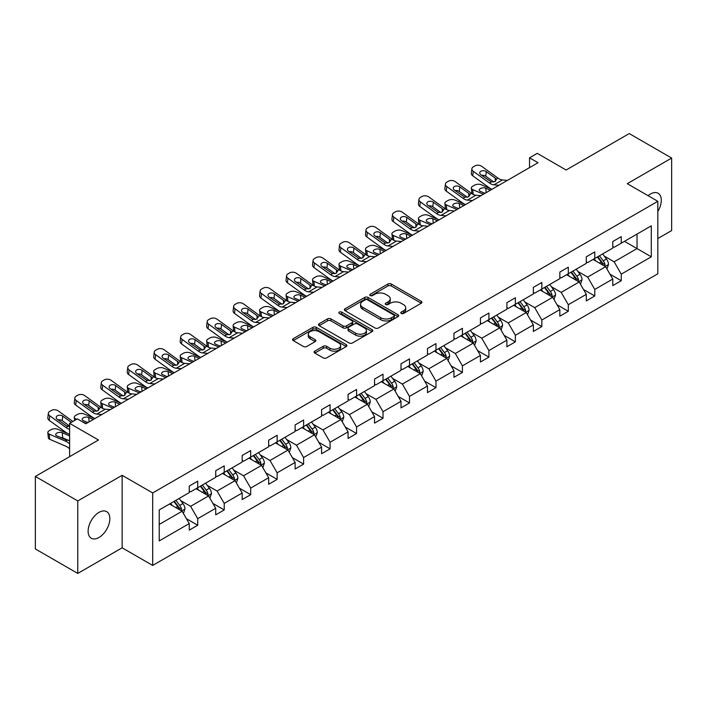 <?xml version="1.0" encoding="UTF-8"?>
<svg xmlns="http://www.w3.org/2000/svg" width="707" height="707" viewBox="0 0 707 707"><rect width="100%" height="100%" fill="white"/><g stroke="black" fill="none" stroke-linecap="round" stroke-linejoin="round"><path stroke-width="1.06" d="M401.231 313.457A1.653 0.954 0 0 0 403.556 313.457L421.257 303.241A2.36 1.361 0 0 0 421.946 302.287A2.36 1.361 0 0 0 421.257 301.323L391.28 284.011A2.36 1.361 0 0 0 387.949 284.011L370.247 294.227A1.653 0.954 0 0 0 369.77 294.899A1.653 0.954 0 0 0 370.247 295.579A1.653 0.954 0 0 0 372.58 295.579L374.869 294.253A7.538 4.348 0 0 1 385.527 294.253L388.028 295.694A7.538 4.348 0 0 1 390.237 298.769A7.538 4.348 0 0 1 388.028 301.854L385.739 303.17A1.653 0.954 0 0 0 385.253 303.842A1.653 0.954 0 0 0 385.739 304.514A1.653 0.954 0 0 0 388.072 304.514L390.361 303.197A7.538 4.348 0 0 1 401.019 303.197L403.52 304.637A7.538 4.348 0 0 1 405.73 307.713A7.538 4.348 0 0 1 403.52 310.788L401.231 312.114A1.653 0.954 0 0 0 400.745 312.786A1.653 0.954 0 0 0 401.231 313.457L401.231 312.114M98.98 537.479A15.36 8.864 120 0 0 109.011 523.94A15.36 8.864 120 0 0 106.66 511.638A15.36 8.864 120 0 0 98.98 512.398A15.36 8.864 120 0 0 88.949 525.928A15.36 8.864 120 0 0 91.3 538.239A15.36 8.864 120 0 0 98.98 537.479M657.819 211.49A15.36 8.864 120 0 0 658.12 193.258A15.36 8.864 120 0 0 650.44 194.018A15.36 8.864 120 0 0 648.072 195.68M657.819 238.542L671.65 230.553L671.65 158.059L629.23 133.57L566.113 170.016L537.267 153.357L529.543 157.82L529.543 167.612M77.77 573.43L122.143 547.81L122.143 475.316L77.77 500.936L77.77 573.43L35.35 548.941L35.35 476.447L98.467 440.001L69.622 423.352L69.622 456.651M77.77 500.936L35.35 476.447M314.827 351.132A2.36 1.361 0 0 0 314.138 352.095A2.36 1.361 0 0 0 314.827 353.058L323.24 357.91A2.36 1.361 0 0 0 326.572 357.91L346.227 346.563A2.36 1.361 0 0 0 346.916 345.599A2.36 1.361 0 0 0 346.227 344.636L316.241 327.332A2.36 1.361 0 0 0 312.909 327.332L293.264 338.68A2.36 1.361 0 0 0 292.574 339.643A2.36 1.361 0 0 0 293.264 340.597L303.418 346.465A2.36 1.361 0 0 0 306.75 346.465L315.163 341.614A2.36 1.361 0 0 0 315.852 340.65A2.36 1.361 0 0 0 315.163 339.687L310.126 336.779A6.301 3.641 0 0 1 308.279 334.208A6.301 3.641 0 0 1 312.167 330.849A6.301 3.641 0 0 1 319.034 331.636L338.768 343.028A6.301 3.641 0 0 1 340.615 345.599A6.301 3.641 0 0 1 336.726 348.966A6.301 3.641 0 0 1 329.86 348.171L326.572 346.271A2.36 1.361 0 0 0 323.24 346.271L314.827 351.132L314.827 353.058M69.622 423.352L77.346 418.889L85.83 423.785L538.027 162.716L529.543 157.82M122.143 475.316L152.685 492.947L657.819 201.309L657.819 273.803L152.685 565.441L152.685 492.947M671.65 158.059L627.277 183.679L657.819 201.309M375.037 328.004A2.36 1.361 0 0 0 378.369 328.004L398.023 316.656A2.36 1.361 0 0 0 398.713 315.693A2.36 1.361 0 0 0 398.023 314.739L368.047 297.426A2.36 1.361 0 0 0 364.715 297.426L345.06 308.773A2.36 1.361 0 0 0 344.371 309.737A2.36 1.361 0 0 0 345.06 310.7L375.037 328.004M339.97 313.82A1.653 0.954 0 0 1 341.64 314.049L372.094 331.627L352.466 342.957A2.36 1.361 0 0 1 349.134 342.957L319.157 325.653L319.157 323.726A2.36 1.361 0 0 0 318.468 324.69A2.36 1.361 0 0 0 319.157 325.653M319.157 323.726L327.571 318.866A2.36 1.361 0 0 1 330.903 318.866L343.063 325.892A2.36 1.361 0 0 0 346.395 325.892L351.971 322.666A2.36 1.361 0 0 0 352.66 321.703A2.36 1.361 0 0 0 351.971 320.748L339.316 313.44A1.653 0.954 0 0 1 338.83 312.768A1.653 0.954 0 0 1 339.846 311.884A1.653 0.954 0 0 1 341.64 312.087L372.121 329.692A2.36 1.361 0 0 1 372.81 330.646A2.36 1.361 0 0 1 372.121 331.61L372.121 329.692M159.216 509.95L189.246 492.611L189.246 486.045L197.73 481.149L197.73 487.706L215.723 477.322L215.723 470.765L224.207 465.86L224.207 472.426L242.192 462.042L242.192 455.476L250.676 450.58L250.676 457.146L268.66 446.762L268.66 440.196L277.144 435.3L277.144 441.866L295.128 431.482L295.128 424.916L303.612 420.02L303.612 426.577L321.597 416.193L321.597 409.636L330.081 404.731L330.081 411.297L348.074 400.913L348.074 394.347L356.558 389.451L356.558 396.017L374.542 385.633L374.542 379.067L383.026 374.171L383.026 380.737L401.01 370.353L401.01 363.787L409.494 358.891L409.494 365.448L427.479 355.064L427.479 348.507L435.963 343.602L435.963 350.168L453.947 339.784L453.947 333.218L462.431 328.322L462.431 334.888L480.424 324.504L480.424 317.938L488.908 313.042L488.908 319.608L506.892 309.224L506.892 302.658L515.376 297.762L515.376 304.319L533.361 293.935L533.361 287.378L541.845 282.473L541.845 289.039L559.829 278.655L559.829 272.089L568.313 267.193L568.313 273.759L586.297 263.375L586.297 256.809L594.781 251.913L594.781 258.479L612.775 248.086L612.775 241.529L621.259 236.633L621.259 243.19L651.288 225.851L651.288 256.809L621.259 274.148L621.259 280.714L612.775 285.61L612.775 279.044L594.781 289.428L594.781 295.994L586.297 300.89L586.297 294.333L568.313 304.717L568.313 311.274L559.829 316.179L559.829 309.613L541.845 319.997L541.845 326.563L533.361 331.459L533.361 324.893L515.376 335.277L515.376 341.843L506.892 346.739L506.892 340.173L488.908 350.557L488.908 357.123L480.424 362.019L480.424 355.462L462.431 365.846L462.431 372.403L453.947 377.308L453.947 370.742L435.963 381.126L435.963 387.692L427.479 392.588L427.479 386.022L409.494 396.406L409.494 402.972L401.01 407.868L401.01 401.311L383.026 411.695L383.026 418.252L374.542 423.148L374.542 416.591L356.558 426.975L356.558 433.532L348.074 438.437L348.074 431.871L330.081 442.255L330.081 448.821L321.597 453.717L321.597 447.151L303.612 457.535L303.612 464.101L295.128 468.997L295.128 462.44L277.144 472.824L277.144 479.381L268.66 484.286L268.66 477.72L250.676 488.104L250.676 494.67L242.192 499.566L242.192 493L224.207 503.384L224.207 509.95L215.723 514.846L215.723 508.28L197.73 518.664L197.73 525.23L189.246 530.126L189.246 523.569L159.216 540.908L159.216 509.95M196.033 488.687L208.592 495.943L190.607 506.327L180.789 500.653M190.607 506.327L197.73 518.664M208.592 495.943L215.723 508.28M189.246 491.038L190.607 491.825L197.73 487.706M222.511 473.407L235.06 480.654L217.076 491.038L207.257 485.373M217.076 491.038L224.207 503.384M235.06 480.654L242.192 493M215.723 475.758L217.076 476.545L224.207 472.426M248.979 458.127L261.537 465.374L243.544 475.758L233.725 470.093M243.544 475.758L250.676 488.104M261.537 465.374L268.66 477.72M242.192 460.478L243.544 461.264L250.676 457.146M275.447 442.847L288.005 450.094L270.021 460.478L260.194 454.804M270.021 460.478L277.144 472.824M288.005 450.094L295.128 462.44M268.66 445.198L270.021 445.976L277.144 441.866M301.916 427.558L314.474 434.814L296.489 445.198L286.671 439.524M296.489 445.198L303.612 457.535M314.474 434.814L321.597 447.151M295.128 429.909L296.489 430.696L303.612 426.577M328.384 412.278L340.942 419.525L322.958 429.909L313.139 424.244M322.958 429.909L330.081 442.255M340.942 419.525L348.074 431.871M321.597 414.629L322.958 415.416L330.081 411.297M354.861 396.998L367.41 404.245L349.426 414.629L339.607 408.955M349.426 414.629L356.558 426.975M367.41 404.245L374.542 416.591M348.074 399.349L349.426 400.127L356.558 396.017M381.329 381.709L393.887 388.965L375.894 399.349L366.076 393.675M375.894 399.349L383.026 411.695M393.887 388.965L401.01 401.311M374.542 384.069L375.894 384.847L383.026 380.737M407.798 366.429L420.356 373.685L402.371 384.069L392.544 378.395M402.371 384.069L409.494 396.406M420.356 373.685L427.479 386.022M401.01 368.78L402.371 369.567L409.494 365.448M434.266 351.149L446.824 358.396L428.84 368.78L419.021 363.115M428.84 368.78L435.963 381.126M446.824 358.396L453.947 370.742M427.479 353.5L428.84 354.287L435.963 350.168M460.734 335.869L473.292 343.116L455.308 353.5L445.49 347.826M455.308 353.5L462.431 365.846M473.292 343.116L480.424 355.462M453.947 338.22L455.308 338.998L462.431 334.888M487.211 320.58L499.761 327.836L481.776 338.22L471.958 332.546M481.776 338.22L488.908 350.557M499.761 327.836L506.892 340.173M480.424 322.931L481.776 323.718L488.908 319.608M513.68 305.3L526.238 312.547L508.245 322.931L498.426 317.266M508.245 322.931L515.376 335.277M526.238 312.547L533.361 324.893M506.892 307.651L508.245 308.438L515.376 304.319M540.148 290.02L552.706 297.267L534.722 307.651L524.894 301.986M534.722 307.651L541.845 319.997M552.706 297.267L559.829 309.613M533.361 292.371L534.722 293.158L541.845 289.039M566.616 274.74L579.174 281.987L561.19 292.371L551.372 286.697M561.19 292.371L568.313 304.717M579.174 281.987L586.297 294.333M559.829 277.091L561.19 277.869L568.313 273.759M593.085 259.451L605.643 266.707L587.658 277.091L577.84 271.417M587.658 277.091L594.781 289.428M605.643 266.707L612.775 279.044M586.297 261.802L587.658 262.589L594.781 258.479M624.475 241.334L637.034 248.581L614.127 261.802L604.308 256.137M614.127 261.802L621.259 274.148M651.288 256.809L637.034 248.581L637.034 234.079L651.288 225.851M122.143 547.81L152.685 565.441M612.775 246.522L614.127 247.309L621.259 243.19M159.216 524.444L182.123 511.223L169.565 503.976M182.123 511.223L189.246 523.569M609.973 274.201L621.259 280.714M583.505 289.481L594.781 295.994M557.028 304.761L568.313 311.274M530.559 320.05L541.845 326.563M504.091 335.33L515.376 341.843M477.623 350.61L488.908 357.123M451.154 365.89L462.431 372.403M424.677 381.179L435.963 387.692M398.209 396.459L409.494 402.972M371.741 411.739L383.026 418.252M345.272 427.019L356.558 433.532M318.804 442.308L330.081 448.821M292.327 457.588L303.612 464.101M265.859 472.868L277.144 479.381M239.39 488.148L250.676 494.67M212.922 503.437L224.207 509.95M186.454 518.717L197.73 525.23M401.885 313.696L403.52 312.75A7.538 4.348 0 0 0 405.73 309.675L405.73 307.713M390.237 298.769L390.237 300.731A7.538 4.348 0 0 1 388.028 303.807L386.393 304.752M421.257 301.323L421.257 303.241L391.28 285.973A2.36 1.361 0 0 0 387.949 285.973L370.91 295.809M397.988 316.674L368.047 299.388A2.36 1.361 0 0 0 364.715 299.388L345.087 310.718M393.861 316.374A1.653 0.954 0 0 0 394.338 315.693A1.653 0.954 0 0 0 393.861 315.022L367.543 299.83A1.653 0.954 0 0 0 365.21 299.83L362.797 301.226A7.538 4.348 0 0 0 360.588 304.302A7.538 4.348 0 0 0 362.797 307.377L380.781 317.761A7.538 4.348 0 0 0 391.439 317.761L393.861 316.374L393.861 318.327A1.653 0.954 0 0 0 394.338 317.655L394.338 315.693M360.588 304.302L360.588 306.264A7.538 4.348 0 0 0 362.797 309.339L362.797 307.377M393.861 318.327L391.439 319.723A7.538 4.348 0 0 1 380.781 319.723L362.797 309.339M319.193 325.671L327.571 320.828L327.571 318.866M352.66 321.703L352.66 323.665A2.36 1.361 0 0 1 351.971 324.628L346.395 327.845A2.36 1.361 0 0 1 343.063 327.845L330.903 320.828A2.36 1.361 0 0 0 327.571 320.828M355.674 333.174A6.301 3.641 0 0 0 362.541 333.96A6.301 3.641 0 0 0 366.429 330.602A6.301 3.641 0 0 0 364.582 328.03L357.636 324.018A2.36 1.361 0 0 0 354.304 324.018L348.719 327.235A2.36 1.361 0 0 0 348.03 328.198A2.36 1.361 0 0 0 348.719 329.162L355.674 333.174L355.674 335.136A6.301 3.641 0 0 0 362.541 335.922A6.301 3.641 0 0 0 366.429 332.564L366.429 330.602M348.03 328.198L348.03 330.16A2.36 1.361 0 0 0 348.719 331.115L348.719 329.162M355.674 335.136L348.719 331.115M340.615 345.599L340.615 347.561A6.301 3.641 0 0 1 336.726 350.919A6.301 3.641 0 0 1 329.86 350.133L326.572 348.233A2.36 1.361 0 0 0 323.24 348.233L314.862 353.076M308.279 334.208L308.279 336.17A6.301 3.641 0 0 0 310.126 338.741L310.126 336.779M315.163 339.687L315.163 341.614L310.126 338.741M346.227 344.636L346.227 346.563L316.241 329.294A2.36 1.361 0 0 0 312.909 329.294L293.29 340.624M606.933 268.934L608.497 264.427A6.363 3.668 -120 0 0 606.465 259.018L602.656 253.928M491.922 189.335L481.211 184.713A4.799 2.404 -5.9 0 0 474.45 185.216L472.753 186.197A4.799 2.404 -5.9 0 0 471.348 188.142A4.799 2.404 -5.9 0 0 472.727 189.609L473.222 194.434M595.824 261.033L594.172 258.833M483.438 194.231L472.727 189.609M604.706 266.159L605.059 264.701A6.363 3.668 -120 0 0 603.239 260.874L599.43 255.793M597.839 256.712L602.028 262.306A3.243 1.874 60 0 1 602.62 263.296L605.059 264.701M490.393 190.218L485.744 188.203A3.835 1.918 174.1 0 0 480.336 188.61A3.835 1.918 174.1 0 0 479.205 190.165A3.835 1.918 174.1 0 0 480.309 191.341L484.967 193.347M472.002 193.736A4.799 2.404 174.1 0 1 471.878 193.311L471.348 188.142M485.391 193.108A3.835 1.918 -5.9 0 0 484.127 192.993M597.397 256.968L601.206 262.05A6.363 3.668 60 0 1 602.788 265.054M498.948 185.278L493.893 184.845A12.001 6.929 60 0 1 489.5 183.016L473.257 171.271L472.727 175.822A4.799 3.093 -173.3 0 1 471.348 173.303L471.887 168.752A4.799 3.093 6.7 0 0 473.257 171.271M491.948 189.317A17.993 10.393 60 0 1 488.97 187.567L472.727 175.822M507.432 180.382L502.377 179.949A12.001 6.929 60 0 1 497.984 178.12L481.741 166.366A4.799 3.093 6.7 0 0 474.98 165.889L473.283 166.87A4.799 3.093 6.7 0 0 471.887 168.752M495.351 181.416L495.209 178.093L496.164 179.171L495.227 181.487L491.33 181.964L480.84 174.77A3.835 2.474 -173.3 0 1 479.744 172.755A3.835 2.474 -173.3 0 1 480.866 171.253A3.835 2.474 -173.3 0 1 486.275 171.633L485.744 176.184L493.804 182.017M485.744 176.184A3.835 2.474 6.7 0 0 481.635 175.345M495.209 178.093L486.275 171.633M497.984 178.12L496.164 179.171L496.349 179.87M580.465 284.223L582.02 279.716A6.363 3.668 -120 0 0 579.996 274.298L576.187 269.217M465.453 204.615L454.742 199.993A4.799 2.404 -5.9 0 0 447.982 200.496L446.285 201.477A4.799 2.404 -5.9 0 0 444.871 203.422A4.799 2.404 -5.9 0 0 446.258 204.889L446.753 209.714M569.356 276.313L567.703 274.113M456.969 209.511L446.258 204.889M578.238 281.448L578.591 279.981A6.363 3.668 -120 0 0 576.771 276.163L572.962 271.073M571.371 271.992L575.56 277.595A3.243 1.874 60 0 1 576.152 278.576L578.591 279.981M463.925 205.498L459.267 203.492A3.835 1.918 174.1 0 0 453.867 203.899A3.835 1.918 174.1 0 0 452.736 205.454A3.835 1.918 174.1 0 0 453.841 206.621L458.498 208.636M445.534 209.016A4.799 2.404 174.1 0 1 445.401 208.592L444.871 203.422M458.914 208.388A3.835 1.918 -5.9 0 0 457.659 208.273M570.929 272.248L574.738 277.338A6.363 3.668 60 0 1 576.32 280.334M553.996 299.503L555.552 294.996A6.363 3.668 -120 0 0 553.528 289.578L549.719 284.497M446.002 215.838L440.947 215.405A12.001 6.929 60 0 1 436.564 213.585L420.312 201.831L419.781 206.382L436.033 218.136A17.993 10.393 60 0 0 439.012 219.886L428.265 215.273A4.799 2.404 -5.9 0 0 421.505 215.785L419.808 216.757A4.799 2.404 -5.9 0 0 418.403 218.702A4.799 2.404 -5.9 0 0 419.781 220.177L420.285 225.003M542.888 291.602L541.235 289.393M430.501 224.799L419.781 220.177M551.769 296.728L552.123 295.27A6.363 3.668 -120 0 0 550.302 291.443L546.493 286.353M544.903 287.281L549.092 292.875A3.243 1.874 60 0 1 549.684 293.856L552.123 295.27M437.456 220.778L432.799 218.772A3.835 1.918 174.1 0 0 427.39 219.179A3.835 1.918 174.1 0 0 426.268 220.734A3.835 1.918 174.1 0 0 427.373 221.91L432.021 223.916M419.057 224.296A4.799 2.404 174.1 0 1 418.933 223.872L418.403 218.702M432.445 223.668A3.835 1.918 -5.9 0 0 431.19 223.553M544.452 287.528L548.261 292.618A6.363 3.668 60 0 1 549.852 295.623M472.479 200.558L467.424 200.125A12.001 6.929 60 0 1 463.032 198.296L446.789 186.551L446.258 191.102A4.799 3.093 -173.3 0 1 444.88 188.583L445.41 184.032A4.799 3.093 6.7 0 0 446.789 186.551M465.48 204.597A17.993 10.393 60 0 1 462.502 202.856L446.258 191.102M480.963 195.662L475.908 195.229A12.001 6.929 60 0 1 471.516 193.4L455.273 181.655A4.799 3.093 6.7 0 0 448.512 181.178L446.815 182.159A4.799 3.093 6.7 0 0 445.41 184.032M468.874 196.696L468.741 193.382L469.687 194.46L468.75 196.767L464.861 197.244L454.371 190.05A3.835 2.474 -173.3 0 1 453.275 188.035A3.835 2.474 -173.3 0 1 454.398 186.533A3.835 2.474 -173.3 0 1 459.806 186.913L459.267 191.464L467.336 197.297M459.267 191.464A3.835 2.474 6.7 0 0 455.167 190.625M468.741 193.382L459.806 186.913M471.516 193.4L469.687 194.46L469.872 195.15M454.486 210.942L449.431 210.509A12.001 6.929 60 0 1 445.048 208.68L428.796 196.935A4.799 3.093 6.7 0 0 422.044 196.458L420.347 197.439A4.799 3.093 6.7 0 0 418.942 199.312A4.799 3.093 6.7 0 0 420.312 201.831M442.405 211.976L442.273 208.662L443.218 209.74L442.282 212.056L438.393 212.524L427.903 205.33A3.835 2.474 -173.3 0 1 426.807 203.316A3.835 2.474 -173.3 0 1 427.921 201.813A3.835 2.474 -173.3 0 1 433.329 202.202L432.799 206.753L440.868 212.577M432.799 206.753A3.835 2.474 6.7 0 0 428.698 205.905M419.781 206.382A4.799 3.093 -173.3 0 1 418.411 203.863L418.942 199.312M442.273 208.662L433.329 202.202M445.048 208.68L443.218 209.74L443.404 210.43M527.528 314.783L529.083 310.276A6.363 3.668 -120 0 0 527.051 304.867L523.242 299.777M412.508 235.184L401.797 230.562A4.799 2.404 -5.9 0 0 395.036 231.065L393.339 232.046A4.799 2.404 -5.9 0 0 391.934 233.99A4.799 2.404 -5.9 0 0 393.313 235.458L393.808 240.283M516.41 306.882L514.758 304.673M404.024 240.08L393.313 235.458M525.292 312.008L525.654 310.55A6.363 3.668 -120 0 0 523.834 306.723L520.025 301.642M518.425 302.561L522.623 308.155A3.243 1.874 60 0 1 523.207 309.136L525.654 310.55M410.988 236.058L406.331 234.052A3.835 1.918 174.1 0 0 400.922 234.459A3.835 1.918 174.1 0 0 399.8 236.014A3.835 1.918 174.1 0 0 400.904 237.19L405.553 239.196M392.588 239.585A4.799 2.404 174.1 0 1 392.465 239.152L391.934 233.99M405.977 238.957A3.835 1.918 -5.9 0 0 404.722 238.833M517.984 302.817L521.793 307.899A6.363 3.668 60 0 1 523.383 310.903M419.534 231.127L414.479 230.694A12.001 6.929 60 0 1 410.095 228.865L393.843 217.111L393.313 221.662A4.799 3.093 -173.3 0 1 391.943 219.152L392.473 214.601A4.799 3.093 6.7 0 0 393.843 217.111M412.535 235.166A17.993 10.393 60 0 1 409.565 233.416L393.313 221.662M428.018 226.231L422.963 225.789A12.001 6.929 60 0 1 418.579 223.969L402.327 212.215A4.799 3.093 6.7 0 0 395.567 211.738L393.87 212.719A4.799 3.093 6.7 0 0 392.473 214.601M415.937 227.256L415.796 223.942L416.75 225.02L415.813 227.336L411.925 227.813L401.435 220.619A3.835 2.474 -173.3 0 1 400.339 218.604A3.835 2.474 -173.3 0 1 401.452 217.102A3.835 2.474 -173.3 0 1 406.861 217.482L406.331 222.033L414.39 227.866M406.331 222.033A3.835 2.474 6.7 0 0 402.23 221.185M415.796 223.942L406.861 217.482M418.579 223.969L416.75 225.02L416.936 225.71M501.051 330.063L502.615 325.565A6.363 3.668 -120 0 0 500.583 320.147L496.774 315.057M386.04 250.464L375.329 245.842A4.799 2.404 -5.9 0 0 368.568 246.345L366.871 247.326A4.799 2.404 -5.9 0 0 365.466 249.271A4.799 2.404 -5.9 0 0 366.845 250.738L367.34 255.563M489.942 322.162L488.29 319.962M377.556 255.36L366.845 250.738M498.824 327.288L499.177 325.83A6.363 3.668 -120 0 0 497.357 322.003L493.548 316.922M491.957 317.841L496.155 323.435A3.243 1.874 60 0 1 496.738 324.425L499.177 325.83M384.511 251.347L379.862 249.332A3.835 1.918 174.1 0 0 374.454 249.739A3.835 1.918 174.1 0 0 373.331 251.294A3.835 1.918 174.1 0 0 374.427 252.47L379.085 254.476M366.12 254.865A4.799 2.404 174.1 0 1 365.996 254.44L365.466 249.271M379.509 254.237A3.835 1.918 -5.9 0 0 378.254 254.122M491.515 318.097L495.324 323.179A6.363 3.668 60 0 1 496.906 326.183M393.065 246.407L388.01 245.974A12.001 6.929 60 0 1 383.627 244.145L367.375 232.4L366.845 236.951A4.799 3.093 -173.3 0 1 365.475 234.432L366.005 229.881A4.799 3.093 6.7 0 0 367.375 232.4M386.066 250.446A17.993 10.393 60 0 1 383.088 248.696L366.845 236.951M401.549 241.511L396.494 241.078A12.001 6.929 60 0 1 392.111 239.249L375.859 227.495A4.799 3.093 6.7 0 0 369.098 227.018L367.401 227.999A4.799 3.093 6.7 0 0 366.005 229.881M389.469 242.545L389.327 239.222L390.282 240.3L389.345 242.616L385.448 243.093L374.966 235.899A3.835 2.474 -173.3 0 1 373.862 233.884A3.835 2.474 -173.3 0 1 374.984 232.382A3.835 2.474 -173.3 0 1 380.393 232.762L379.862 237.313L387.922 243.146M379.862 237.313A3.835 2.474 6.7 0 0 375.753 236.474M389.327 239.222L380.393 232.762M392.111 239.249L390.282 240.3L390.467 240.999M474.583 345.352L476.147 340.845A6.363 3.668 -120 0 0 474.114 335.427L470.305 330.346M359.571 265.744L348.86 261.122A4.799 2.404 -5.9 0 0 342.1 261.625L340.403 262.606A4.799 2.404 -5.9 0 0 338.998 264.551A4.799 2.404 -5.9 0 0 340.376 266.018L340.871 270.843M463.474 337.442L461.821 335.242M351.087 270.64L340.376 266.018M472.356 342.577L472.709 341.11A6.363 3.668 -120 0 0 470.889 337.292L467.08 332.202M465.489 333.121L469.678 338.724A3.243 1.874 60 0 1 470.27 339.705L472.709 341.11M358.042 266.627L353.394 264.621A3.835 1.918 174.1 0 0 347.985 265.028A3.835 1.918 174.1 0 0 346.854 266.583A3.835 1.918 174.1 0 0 347.959 267.75L352.616 269.765M339.652 270.145A4.799 2.404 174.1 0 1 339.528 269.721L338.998 264.551M353.04 269.517A3.835 1.918 -5.9 0 0 351.777 269.402M465.047 333.377L468.856 338.467A6.363 3.668 60 0 1 470.438 341.463M366.597 261.687L361.542 261.254A12.001 6.929 60 0 1 357.15 259.434L340.907 247.68L340.376 252.231A4.799 3.093 -173.3 0 1 338.998 249.712L339.537 245.161A4.799 3.093 6.7 0 0 340.907 247.68M359.598 265.726A17.993 10.393 60 0 1 356.62 263.985L340.376 252.231M375.081 256.791L370.026 256.358A12.001 6.929 60 0 1 365.634 254.529L349.391 242.784A4.799 3.093 6.7 0 0 342.63 242.307L340.933 243.288A4.799 3.093 6.7 0 0 339.537 245.161M363 257.825L362.859 254.511L363.813 255.589L362.877 257.896L358.979 258.373L348.489 251.179A3.835 2.474 -173.3 0 1 347.393 249.164A3.835 2.474 -173.3 0 1 348.516 247.662A3.835 2.474 -173.3 0 1 353.924 248.042L353.394 252.593L361.454 258.426M353.394 252.593A3.835 2.474 6.7 0 0 349.285 251.754M362.859 254.511L353.924 248.042M365.634 254.529L363.813 255.589L363.999 256.279M448.114 360.632L449.67 356.125A6.363 3.668 -120 0 0 447.646 350.707L443.837 345.626M333.103 281.024L322.392 276.402A4.799 2.404 -5.9 0 0 315.631 276.914L313.935 277.895A4.799 2.404 -5.9 0 0 312.521 279.831A4.799 2.404 -5.9 0 0 313.908 281.306L314.403 286.132M437.006 352.731L435.353 350.522M324.619 285.928L313.908 281.306M445.887 357.857L446.241 356.399A6.363 3.668 -120 0 0 444.42 352.572L440.611 347.49M439.02 348.41L443.209 354.004A3.243 1.874 60 0 1 443.802 354.985L446.241 356.399M331.574 281.907L326.917 279.901A3.835 1.918 174.1 0 0 321.517 280.308A3.835 1.918 174.1 0 0 320.386 281.863A3.835 1.918 174.1 0 0 321.491 283.039L326.148 285.045M313.183 285.425A4.799 2.404 174.1 0 1 313.051 285.001L312.521 279.831M326.563 284.797A3.835 1.918 -5.9 0 0 325.308 284.682M438.579 348.666L442.388 353.747A6.363 3.668 60 0 1 443.969 356.752M340.129 276.976L335.074 276.543A12.001 6.929 60 0 1 330.682 274.714L314.438 262.96L313.908 267.511A4.799 3.093 -173.3 0 1 312.529 265.001L313.06 260.441A4.799 3.093 6.7 0 0 314.438 262.96M333.13 281.015A17.993 10.393 60 0 1 330.151 279.265L313.908 267.511M348.613 272.071L343.558 271.638A12.001 6.929 60 0 1 339.166 269.818L322.922 258.064A4.799 3.093 6.7 0 0 316.162 257.587L314.465 258.568A4.799 3.093 6.7 0 0 313.06 260.441M336.523 273.105L336.391 269.791L337.336 270.869L336.399 273.185L332.511 273.653L322.021 266.459A3.835 2.474 -173.3 0 1 320.925 264.453A3.835 2.474 -173.3 0 1 322.047 262.951A3.835 2.474 -173.3 0 1 327.456 263.331L326.917 267.882L334.985 273.715M326.917 267.882A3.835 2.474 6.7 0 0 322.816 267.034M336.391 269.791L327.456 263.331M339.166 269.818L337.336 270.869L337.522 271.559M421.646 375.912L423.201 371.405A6.363 3.668 -120 0 0 421.178 365.996L417.369 360.906M306.635 296.313L295.915 291.691A4.799 2.404 -5.9 0 0 289.154 292.194L287.457 293.175A4.799 2.404 -5.9 0 0 286.052 295.119A4.799 2.404 -5.9 0 0 287.431 296.587L287.935 301.412M410.537 368.011L408.885 365.802M298.151 301.209L287.431 296.587M419.419 373.137L419.772 371.679A6.363 3.668 -120 0 0 417.952 367.852L414.143 362.771M412.552 363.69L416.741 369.284A3.243 1.874 60 0 1 417.333 370.265L419.772 371.679M305.106 297.187L300.448 295.181A3.835 1.918 174.1 0 0 295.04 295.588A3.835 1.918 174.1 0 0 293.918 297.143A3.835 1.918 174.1 0 0 295.022 298.319L299.671 300.325M286.706 300.714A4.799 2.404 174.1 0 1 286.582 300.281L286.052 295.119M300.095 300.086A3.835 1.918 -5.9 0 0 298.84 299.962M412.101 363.946L415.91 369.027A6.363 3.668 60 0 1 417.501 372.032M313.652 292.256L308.597 291.823A12.001 6.929 60 0 1 304.213 289.994L287.961 278.24L287.431 282.8A4.799 3.093 -173.3 0 1 286.061 280.281L286.591 275.73A4.799 3.093 6.7 0 0 287.961 278.24M306.661 296.295A17.993 10.393 60 0 1 303.683 294.545L287.431 282.8M322.136 287.36L317.081 286.927A12.001 6.929 60 0 1 312.697 285.098L296.445 273.344A4.799 3.093 6.7 0 0 289.693 272.867L287.996 273.848A4.799 3.093 6.7 0 0 286.591 275.73M310.055 288.385L309.922 285.071L310.868 286.149L309.931 288.465L306.043 288.942L295.553 281.748A3.835 2.474 -173.3 0 1 294.457 279.733A3.835 2.474 -173.3 0 1 295.57 278.231A3.835 2.474 -173.3 0 1 300.979 278.611L300.448 283.162L308.517 288.995M300.448 283.162A3.835 2.474 6.7 0 0 296.348 282.323M309.922 285.071L300.979 278.611M312.697 285.098L310.868 286.149L311.053 286.848M395.178 391.201L396.733 386.694A6.363 3.668 -120 0 0 394.7 381.276L390.891 376.186M280.158 311.593L269.447 306.971A4.799 2.404 -5.9 0 0 262.686 307.474L260.989 308.455A4.799 2.404 -5.9 0 0 259.584 310.4A4.799 2.404 -5.9 0 0 260.963 311.867L261.457 316.692M384.06 383.291L382.407 381.091M271.674 316.489L260.963 311.867M392.942 388.417L393.304 386.959A6.363 3.668 -120 0 0 391.484 383.132L387.675 378.051M386.075 378.97L390.273 384.564A3.243 1.874 60 0 1 390.856 385.554L393.304 386.959M278.638 312.476L273.98 310.47A3.835 1.918 174.1 0 0 268.572 310.868A3.835 1.918 174.1 0 0 267.449 312.423A3.835 1.918 174.1 0 0 268.554 313.599L273.202 315.605M260.238 315.994A4.799 2.404 174.1 0 1 260.114 315.569L259.584 310.4M273.627 315.366A3.835 1.918 -5.9 0 0 272.372 315.251M385.633 379.226L389.442 384.308A6.363 3.668 60 0 1 391.033 387.312M287.183 307.536L282.128 307.103A12.001 6.929 60 0 1 277.745 305.274L261.493 293.529L260.963 298.08A4.799 3.093 -173.3 0 1 259.593 295.561L260.123 291.01A4.799 3.093 6.7 0 0 261.493 293.529M280.184 311.575A17.993 10.393 60 0 1 277.215 309.825L260.963 298.08M295.667 302.64L290.612 302.207A12.001 6.929 60 0 1 286.229 300.378L269.977 288.624A4.799 3.093 6.7 0 0 263.216 288.156L261.519 289.128A4.799 3.093 6.7 0 0 260.123 291.01M283.587 303.674L283.445 300.351L284.4 301.429L283.463 303.745L279.574 304.222L269.084 297.028A3.835 2.474 -173.3 0 1 267.988 295.013A3.835 2.474 -173.3 0 1 269.102 293.511A3.835 2.474 -173.3 0 1 274.51 293.891L273.98 298.442L282.04 304.275M273.98 298.442A3.835 2.474 6.7 0 0 269.88 297.603M283.445 300.351L274.51 293.891M286.229 300.378L284.4 301.429L284.585 302.128M368.7 406.481L370.265 401.974A6.363 3.668 -120 0 0 368.232 396.556L364.423 391.475M253.689 326.873L242.978 322.251A4.799 2.404 -5.9 0 0 236.218 322.754L234.521 323.735A4.799 2.404 -5.9 0 0 233.116 325.68A4.799 2.404 -5.9 0 0 234.494 327.147L234.989 331.972M357.592 398.571L355.939 396.371M245.205 331.769L234.494 327.147M366.473 403.706L366.827 402.248A6.363 3.668 -120 0 0 365.006 398.421L361.197 393.331M359.607 394.25L363.805 399.853A3.243 1.874 60 0 1 364.388 400.834L366.827 402.248M252.16 327.756L247.512 325.75A3.835 1.918 174.1 0 0 242.103 326.157A3.835 1.918 174.1 0 0 240.981 327.712A3.835 1.918 174.1 0 0 242.077 328.879L246.734 330.894M233.77 331.274A4.799 2.404 174.1 0 1 233.646 330.849L233.116 325.68M247.158 330.646A3.835 1.918 -5.9 0 0 245.903 330.531M359.165 394.506L362.974 399.596A6.363 3.668 60 0 1 364.556 402.601M342.232 421.761L343.796 417.254A6.363 3.668 -120 0 0 341.764 411.836L337.955 406.755M227.221 342.153L216.51 337.531A4.799 2.404 -5.9 0 0 209.749 338.043L208.052 339.024A4.799 2.404 -5.9 0 0 206.647 340.968A4.799 2.404 -5.9 0 0 208.026 342.435L208.521 347.261M331.123 413.86L329.471 411.651M218.737 347.057L208.026 342.435M340.005 418.986L340.359 417.528A6.363 3.668 -120 0 0 338.538 413.701L334.729 408.619M333.138 409.539L337.327 415.133A3.243 1.874 60 0 1 337.919 416.114L340.359 417.528M225.692 343.036L221.044 341.03A3.835 1.918 174.1 0 0 215.635 341.437A3.835 1.918 174.1 0 0 214.504 342.992A3.835 1.918 174.1 0 0 215.608 344.168L220.266 346.174M207.301 346.563A4.799 2.404 174.1 0 1 207.178 346.13L206.647 340.968M220.69 345.926A3.835 1.918 -5.9 0 0 219.426 345.811M332.697 409.795L336.505 414.876A6.363 3.668 60 0 1 338.087 417.881M315.764 437.041L317.319 432.534A6.363 3.668 -120 0 0 315.295 427.125L311.487 422.035M200.753 357.442L190.042 352.82A4.799 2.404 -5.9 0 0 183.281 353.323L181.584 354.304A4.799 2.404 -5.9 0 0 180.17 356.248A4.799 2.404 -5.9 0 0 181.558 357.715L182.053 362.541M304.655 429.14L303.003 426.931M192.269 362.338L181.558 357.715M313.537 434.266L313.89 432.808A6.363 3.668 -120 0 0 312.07 428.981L308.261 423.9M306.67 424.819L310.859 430.413A3.243 1.874 60 0 1 311.451 431.403L313.89 432.808M199.224 358.316L194.566 356.31A3.835 1.918 174.1 0 0 189.167 356.717A3.835 1.918 174.1 0 0 188.035 358.272A3.835 1.918 174.1 0 0 189.14 359.448L193.798 361.454M180.833 361.843A4.799 2.404 174.1 0 1 180.7 361.41L180.17 356.248M194.213 361.215A3.835 1.918 -5.9 0 0 192.958 361.091M306.228 425.075L310.037 430.156A6.363 3.668 60 0 1 311.619 433.161M289.296 452.33L290.851 447.823A6.363 3.668 -120 0 0 288.827 442.405L285.018 437.315M174.284 372.722L163.564 368.1A4.799 2.404 -5.9 0 0 156.804 368.603L155.107 369.584A4.799 2.404 -5.9 0 0 153.702 371.529A4.799 2.404 -5.9 0 0 155.08 372.996L155.584 377.821M278.187 444.42L276.534 442.22M165.8 377.618L155.08 372.996M287.069 449.555L287.422 448.088A6.363 3.668 -120 0 0 285.601 444.27L281.793 439.18M280.202 440.099L284.391 445.693A3.243 1.874 60 0 1 284.983 446.683L287.422 448.088M172.755 373.605L168.098 371.599A3.835 1.918 174.1 0 0 162.69 371.997A3.835 1.918 174.1 0 0 161.567 373.552A3.835 1.918 174.1 0 0 162.672 374.728L167.32 376.734M154.356 377.123A4.799 2.404 174.1 0 1 154.232 376.698L153.702 371.529M167.745 376.495A3.835 1.918 -5.9 0 0 166.49 376.38M279.751 440.355L283.56 445.445A6.363 3.668 60 0 1 285.151 448.441M262.827 467.61L264.383 463.103A6.363 3.668 -120 0 0 262.35 457.685L258.541 452.604M147.807 388.002L137.096 383.38A4.799 2.404 -5.9 0 0 130.335 383.892L128.639 384.864A4.799 2.404 -5.9 0 0 127.233 386.809A4.799 2.404 -5.9 0 0 128.612 388.276L129.107 393.101M251.71 459.709L250.057 457.5M139.323 392.906L128.612 388.276M260.591 464.835L260.954 463.377A6.363 3.668 -120 0 0 259.133 459.55L255.324 454.46M253.725 455.379L257.922 460.982A3.243 1.874 60 0 1 258.506 461.963L260.954 463.377M146.287 388.885L141.63 386.879A3.835 1.918 174.1 0 0 136.221 387.286A3.835 1.918 174.1 0 0 135.099 388.841A3.835 1.918 174.1 0 0 136.204 390.017L140.852 392.023M127.887 392.403A4.799 2.404 174.1 0 1 127.764 391.978L127.233 386.809M141.276 391.775A3.835 1.918 -5.9 0 0 140.021 391.66M253.283 455.635L257.092 460.725A6.363 3.668 60 0 1 258.682 463.73M236.35 482.89L237.914 478.383A6.363 3.668 -120 0 0 235.882 472.965L232.073 467.884M121.339 403.29L110.628 398.66A4.799 2.404 -5.9 0 0 103.867 399.172L102.17 400.153A4.799 2.404 -5.9 0 0 100.765 402.097A4.799 2.404 -5.9 0 0 102.144 403.564L102.639 408.39M225.241 474.989L223.589 472.78M112.855 408.186L102.144 403.564M234.123 480.115L234.477 478.657A6.363 3.668 -120 0 0 232.656 474.83L228.847 469.748M227.256 470.668L231.454 476.262A3.243 1.874 60 0 1 232.037 477.243L234.477 478.657M119.81 404.165L115.161 402.159A3.835 1.918 174.1 0 0 109.753 402.566A3.835 1.918 174.1 0 0 108.631 404.121A3.835 1.918 174.1 0 0 109.726 405.297L114.384 407.303M101.419 407.692A4.799 2.404 174.1 0 1 101.295 407.259L100.765 402.097M114.808 407.055A3.835 1.918 -5.9 0 0 113.553 406.94M226.814 470.924L230.623 476.005A6.363 3.668 60 0 1 232.205 479.01M260.715 322.816L255.66 322.383A12.001 6.929 60 0 1 251.277 320.563L235.024 308.809L234.494 313.36A4.799 3.093 -173.3 0 1 233.124 310.841L233.655 306.29A4.799 3.093 6.7 0 0 235.024 308.809M253.716 326.855A17.993 10.393 60 0 1 250.738 325.114L234.494 313.36M269.199 317.92L264.144 317.487A12.001 6.929 60 0 1 259.761 315.658L243.508 303.913A4.799 3.093 6.7 0 0 236.748 303.436L235.051 304.417A4.799 3.093 6.7 0 0 233.655 306.29M257.118 318.954L256.977 315.64L257.931 316.718L256.995 319.025L253.097 319.502L242.616 312.308A3.835 2.474 -173.3 0 1 241.511 310.293A3.835 2.474 -173.3 0 1 242.634 308.791A3.835 2.474 -173.3 0 1 248.042 309.171L247.512 313.731L255.572 319.555M247.512 313.731A3.835 2.474 6.7 0 0 243.402 312.883M256.977 315.64L248.042 309.171M259.761 315.658L257.931 316.718L258.117 317.408M234.247 338.105L229.192 337.672A12.001 6.929 60 0 1 224.799 335.843L208.556 324.089L208.026 328.64A4.799 3.093 -173.3 0 1 206.647 326.13L207.186 321.57A4.799 3.093 6.7 0 0 208.556 324.089M227.247 342.144A17.993 10.393 60 0 1 224.269 340.394L208.026 328.64M242.731 333.2L237.676 332.767A12.001 6.929 60 0 1 233.283 330.947L217.04 319.193A4.799 3.093 6.7 0 0 210.279 318.716L208.583 319.697A4.799 3.093 6.7 0 0 207.186 321.57M230.65 334.234L230.509 330.92L231.463 331.998L230.526 334.314L226.629 334.782L216.139 327.588A3.835 2.474 -173.3 0 1 215.043 325.582A3.835 2.474 -173.3 0 1 216.165 324.08A3.835 2.474 -173.3 0 1 221.574 324.46L221.044 329.011L229.103 334.844M221.044 329.011A3.835 2.474 6.7 0 0 216.934 328.163M230.509 330.92L221.574 324.46M233.283 330.947L231.463 331.998L231.649 332.688M207.778 353.385L202.723 352.952A12.001 6.929 60 0 1 198.331 351.123L182.088 339.369L181.558 343.929A4.799 3.093 -173.3 0 1 180.179 341.41L180.709 336.859A4.799 3.093 6.7 0 0 182.088 339.369M200.779 357.424A17.993 10.393 60 0 1 197.801 355.674L181.558 343.929M216.262 348.489L211.207 348.056A12.001 6.929 60 0 1 206.815 346.227L190.572 334.473A4.799 3.093 6.7 0 0 183.811 333.996L182.114 334.977A4.799 3.093 6.7 0 0 180.709 336.859M204.173 349.523L204.04 346.2L204.986 347.278L204.049 349.594L200.161 350.071L189.67 342.877A3.835 2.474 -173.3 0 1 188.575 340.862A3.835 2.474 -173.3 0 1 189.697 339.36A3.835 2.474 -173.3 0 1 195.105 339.74L194.566 344.291L202.635 350.124M194.566 344.291A3.835 2.474 6.7 0 0 190.466 343.452M204.04 346.2L195.105 339.74M206.815 346.227L204.986 347.278L205.171 347.977M181.301 368.665L176.246 368.232A12.001 6.929 60 0 1 171.863 366.403L155.611 354.658L155.08 359.209A4.799 3.093 -173.3 0 1 153.711 356.69L154.241 352.139A4.799 3.093 6.7 0 0 155.611 354.658M174.311 372.704A17.993 10.393 60 0 1 171.333 370.963L155.08 359.209M189.785 363.769L184.73 363.336A12.001 6.929 60 0 1 180.347 361.507L164.095 349.753A4.799 3.093 6.7 0 0 157.343 349.285L155.646 350.257A4.799 3.093 6.7 0 0 154.241 352.139M177.704 364.803L177.572 361.489L178.518 362.567L177.581 364.874L173.692 365.351L163.202 358.157A3.835 2.474 -173.3 0 1 162.106 356.142A3.835 2.474 -173.3 0 1 163.22 354.64A3.835 2.474 -173.3 0 1 168.628 355.02L168.098 359.571L176.167 365.404M168.098 359.571A3.835 2.474 6.7 0 0 163.997 358.732M177.572 361.489L168.628 355.02M180.347 361.507L178.518 362.567L178.703 363.257M154.833 383.945L149.778 383.512A12.001 6.929 60 0 1 145.395 381.692L129.142 369.938L128.612 374.489A4.799 3.093 -173.3 0 1 127.242 371.97L127.773 367.419A4.799 3.093 6.7 0 0 129.142 369.938M147.834 387.993A17.993 10.393 60 0 1 144.864 386.243L128.612 374.489M163.317 379.049L158.262 378.616A12.001 6.929 60 0 1 153.879 376.787L137.626 365.042A4.799 3.093 6.7 0 0 130.866 364.565L129.169 365.546A4.799 3.093 6.7 0 0 127.773 367.419M151.236 380.083L151.095 376.769L152.049 377.847L151.112 380.154L147.224 380.631L136.734 373.437A3.835 2.474 -173.3 0 1 135.638 371.422A3.835 2.474 -173.3 0 1 136.751 369.92A3.835 2.474 -173.3 0 1 142.16 370.3L141.63 374.86L149.69 380.684M141.63 374.86A3.835 2.474 6.7 0 0 137.529 374.012M151.095 376.769L142.16 370.3M153.879 376.787L152.049 377.847L152.235 378.537M128.365 399.234L123.31 398.801A12.001 6.929 60 0 1 118.926 396.972L102.674 385.218L102.144 389.769A4.799 3.093 -173.3 0 1 100.774 387.259L101.304 382.699A4.799 3.093 6.7 0 0 102.674 385.218M121.365 403.273A17.993 10.393 60 0 1 118.387 401.523L102.144 389.769M136.849 394.329L131.794 393.896A12.001 6.929 60 0 1 127.41 392.076L111.158 380.322A4.799 3.093 6.7 0 0 104.397 379.845L102.701 380.826A4.799 3.093 6.7 0 0 101.304 382.699M124.768 395.363L124.626 392.049L125.581 393.127L124.644 395.443L120.747 395.911L110.265 388.717A3.835 2.474 -173.3 0 1 109.161 386.711A3.835 2.474 -173.3 0 1 110.283 385.209A3.835 2.474 -173.3 0 1 115.692 385.589L115.161 390.14L123.221 395.973M115.161 390.14A3.835 2.474 6.7 0 0 111.052 389.292M124.626 392.049L115.692 385.589M127.41 392.076L125.581 393.127L125.766 393.817M209.882 498.17L211.446 493.663A6.363 3.668 -120 0 0 209.413 488.254L205.604 483.164M94.871 418.571L84.16 413.949A4.799 2.404 -5.9 0 0 77.399 414.452L75.702 415.433A4.799 2.404 -5.9 0 0 74.297 417.377A4.799 2.404 -5.9 0 0 75.676 418.844L75.773 419.799M198.773 490.269L197.12 488.069M86.387 423.466L81.977 421.566M76.674 419.278L75.676 418.844M207.655 495.395L208.008 493.937A6.363 3.668 -120 0 0 206.188 490.11L202.379 485.029M200.788 485.948L204.977 491.542A3.243 1.874 60 0 1 205.569 492.532L208.008 493.937M93.342 419.454L88.693 417.439A3.835 1.918 174.1 0 0 83.285 417.846A3.835 1.918 174.1 0 0 82.153 419.401A3.835 1.918 174.1 0 0 83.258 420.577L87.915 422.583M88.34 422.344A3.835 1.918 -5.9 0 0 87.076 422.229M200.346 486.204L204.155 491.285A6.363 3.668 60 0 1 205.737 494.29M101.896 414.514L96.841 414.081A12.001 6.929 60 0 1 92.449 412.252L76.206 400.498L75.676 405.058A4.799 3.093 -173.3 0 1 74.297 402.539L74.836 397.988A4.799 3.093 6.7 0 0 76.206 400.498M94.897 418.553A17.993 10.393 60 0 1 91.919 416.803L75.676 405.058M110.38 409.618L105.325 409.185A12.001 6.929 60 0 1 100.933 407.356L84.69 395.602A4.799 3.093 6.7 0 0 77.929 395.125L76.232 396.106A4.799 3.093 6.7 0 0 74.836 397.988M98.3 410.652L98.158 407.329L99.113 408.407L98.176 410.723L94.278 411.2L83.788 404.006A3.835 2.474 -173.3 0 1 82.692 401.991A3.835 2.474 -173.3 0 1 83.815 400.489A3.835 2.474 -173.3 0 1 89.223 400.869L88.693 405.42L96.753 411.253M88.693 405.42A3.835 2.474 6.7 0 0 84.584 404.581M98.158 407.329L89.223 400.869M100.933 407.356L99.113 408.407L99.298 409.106M183.413 513.459L184.969 508.952A6.363 3.668 -120 0 0 182.945 503.534L179.136 498.453M69.622 434.381L57.691 429.229A4.799 2.404 -5.9 0 0 50.931 429.732L49.234 430.713A4.799 2.404 -5.9 0 0 47.82 432.657A4.799 2.404 -5.9 0 0 49.207 434.125L49.737 439.294A4.799 2.404 174.1 0 1 48.35 437.827L47.82 432.657M172.305 505.549L170.652 503.349M69.622 443.74A17.993 10.393 -120 0 0 65.451 441.133L49.207 434.125M69.622 448.795A12.001 6.929 -120 0 0 65.981 446.303L49.737 439.294M181.186 510.684L181.54 509.217A6.363 3.668 -120 0 0 179.719 505.399L175.91 500.309M174.32 501.228L178.509 506.831A3.243 1.874 60 0 1 179.101 507.812L181.54 509.217M69.622 440.488L66.467 440.037L56.79 435.857A3.835 1.918 174.1 0 1 55.685 434.681A3.835 1.918 174.1 0 1 56.816 433.126A3.835 1.918 174.1 0 1 62.216 432.728L69.622 435.919M68.782 440.496L62.755 437.889A3.835 1.918 -5.9 0 0 60.608 437.509M173.878 501.484L177.687 506.574A6.363 3.668 60 0 1 179.269 509.57M69.622 429.255A12.001 6.929 60 0 1 65.981 427.532L49.737 415.787L49.207 420.338A4.799 3.093 -173.3 0 1 47.829 417.819L48.359 413.268A4.799 3.093 6.7 0 0 49.737 415.787M69.622 434.31A17.993 10.393 60 0 1 65.451 432.092L49.207 420.338M72.865 421.478L58.221 410.882A4.799 3.093 6.7 0 0 51.461 410.413L49.764 411.386A4.799 3.093 6.7 0 0 48.359 413.268M69.622 426.63L66.255 425.747L57.32 419.286A3.835 2.474 -173.3 0 1 56.224 417.271A3.835 2.474 -173.3 0 1 57.347 415.769A3.835 2.474 -173.3 0 1 62.755 416.149L62.216 420.7L69.622 426.056M62.216 420.7A3.835 2.474 6.7 0 0 58.115 419.861M71.336 422.362L62.755 416.149M403.52 312.75L403.52 310.788M385.739 304.514L385.739 303.17M388.028 303.807L388.028 301.854M370.247 295.579L370.247 294.227M387.949 285.973L387.949 284.011M391.28 285.973L391.28 284.011M345.06 310.7L345.06 308.773M364.715 299.388L364.715 297.426M368.047 299.388L368.047 297.426M398.023 316.656L398.023 314.739M380.781 319.723L380.781 317.761M391.439 319.723L391.439 317.761M330.903 320.828L330.903 318.866M343.063 327.845L343.063 325.892M346.395 327.845L346.395 325.892M351.971 324.628L351.971 322.666M341.64 314.049L341.64 312.087M323.24 348.233L323.24 346.271M326.572 348.233L326.572 346.271M329.86 350.133L329.86 348.171M293.264 340.597L293.264 338.68M312.909 329.294L312.909 327.332M316.241 329.294L316.241 327.332M605.183 266.442L608.453 264.551M603.239 260.874L606.465 259.018M599.395 263.101L601.206 262.05M485.744 188.203L486.195 192.64M491.33 181.964L489.5 183.016M502.377 179.949L493.893 184.845M578.715 281.722L581.985 279.839M576.771 276.163L579.996 274.298M572.926 278.381L574.738 277.338M459.267 203.492L459.727 207.92M552.247 297.002L555.516 295.119M550.302 291.443L553.528 289.578M546.458 293.661L548.261 292.618M432.799 218.772L433.258 223.2M464.861 197.244L463.032 198.296M475.908 195.229L467.424 200.125M438.393 212.524L436.564 213.585M449.431 210.509L440.947 215.405M525.778 312.291L529.039 310.4M523.834 306.723L527.051 304.867M519.99 308.941L521.793 307.899M406.331 234.052L406.79 238.489M411.925 227.813L410.095 228.865M422.963 225.789L414.479 230.694M499.31 327.571L502.571 325.68M497.357 322.003L500.583 320.147M493.513 324.23L495.324 323.179M379.862 249.332L380.313 253.769M385.448 243.093L383.627 244.145M396.494 241.078L388.01 245.974M472.833 342.851L476.103 340.968M470.889 337.292L474.114 335.427M467.044 339.51L468.856 338.467M353.394 264.621L353.845 269.049M358.979 258.373L357.15 259.434M370.026 256.358L361.542 261.254M446.364 358.131L449.634 356.248M444.42 352.572L447.646 350.707M440.576 354.79L442.388 353.747M326.917 279.901L327.376 284.329M332.511 273.653L330.682 274.714M343.558 271.638L335.074 276.543M419.896 373.42L423.166 371.529M417.952 367.852L421.178 365.996M414.108 370.07L415.91 369.027M300.448 295.181L300.908 299.618M306.043 288.942L304.213 289.994M317.081 286.927L308.597 291.823M393.428 388.7L396.689 386.809M391.484 383.132L394.7 381.276M387.639 385.359L389.442 384.308M273.98 310.47L274.44 314.898M279.574 304.222L277.745 305.274M290.612 302.207L282.128 307.103M366.96 403.98L370.221 402.097M365.006 398.421L368.232 396.556M361.162 400.639L362.974 399.596M247.512 325.75L247.963 330.178M340.482 419.26L343.752 417.377M338.538 413.701L341.764 411.836M334.694 415.919L336.505 414.876M221.044 341.03L221.494 345.458M314.014 434.549L317.284 432.657M312.07 428.981L315.295 427.125M308.225 431.199L310.037 430.156M194.566 356.31L195.026 360.747M287.546 449.829L290.816 447.946M285.601 444.27L288.827 442.405M281.757 446.488L283.56 445.445M168.098 371.599L168.558 376.027M261.077 465.109L264.338 463.226M259.133 459.55L262.35 457.685M255.289 461.768L257.092 460.725M141.63 386.879L142.089 391.307M234.609 480.389L237.87 478.506M232.656 474.83L235.882 472.965M228.812 477.048L230.623 476.005M115.161 402.159L115.612 406.596M253.097 319.502L251.277 320.563M264.144 317.487L255.66 322.383M226.629 334.782L224.799 335.843M237.676 332.767L229.192 337.672M200.161 350.071L198.331 351.123M211.207 348.056L202.723 352.952M173.692 365.351L171.863 366.403M184.73 363.336L176.246 368.232M147.224 380.631L145.395 381.692M158.262 378.616L149.778 383.512M120.747 395.911L118.926 396.972M131.794 393.896L123.31 398.801M208.132 495.678L211.402 493.786M206.188 490.11L209.413 488.254M202.343 492.328L204.155 491.285M88.693 417.439L89.144 421.876M94.278 411.2L92.449 412.252M105.325 409.185L96.841 414.081M181.664 510.958L184.934 509.075M179.719 505.399L182.945 503.534M65.451 441.133L67.024 440.231M175.875 507.617L177.687 506.574M62.216 432.728L62.755 437.889M67.81 426.48L65.981 427.532M74.297 417.377L74.615 420.471"/></g></svg>
